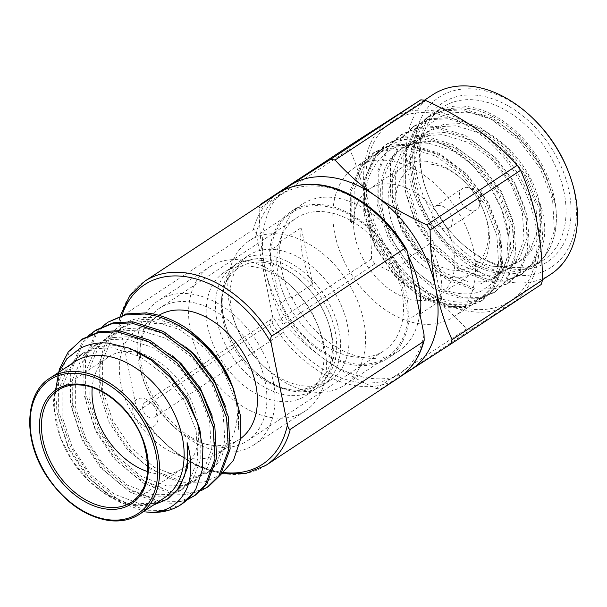 <?xml version="1.0" encoding="UTF-8"?>
<svg xmlns="http://www.w3.org/2000/svg" width="607" height="607" viewBox="0 0 607 607"><rect width="100%" height="100%" fill="white"/><g stroke="black" fill="none" stroke-linecap="round" stroke-linejoin="round"><path stroke-width="0.46" stroke-dasharray="3.04 2.28" d="M431.569 164.262A58.037 40.047 -123.4 0 0 397.137 211.638A58.037 40.047 -123.4 0 0 452.731 270.145A58.037 40.047 -123.4 0 0 483.665 210.811A58.037 40.047 -123.4 0 0 464.393 181.569A58.037 40.047 -123.4 0 0 431.569 164.262M427.184 161.394A63.621 43.901 -123.4 0 0 403.769 166.303A63.621 43.901 -123.4 0 0 389.436 213.323A63.621 43.901 -123.4 0 0 450.379 277.46A63.621 43.901 -123.4 0 0 473.786 272.543A63.621 43.901 -123.4 0 0 484.287 212.42A63.621 43.901 -123.4 0 0 463.164 180.37A63.621 43.901 -123.4 0 0 427.184 161.394M564.123 192.404A91.566 63.189 -123.4 0 0 476.412 100.087A91.566 63.189 -123.4 0 0 442.715 107.166A91.566 63.189 -123.4 0 0 422.085 174.839A91.566 63.189 -123.4 0 0 427.601 193.701A91.566 63.189 -123.4 0 0 458.004 239.841A91.566 63.189 -123.4 0 0 509.797 267.156A91.566 63.189 -123.4 0 0 543.493 260.077A91.566 63.189 -123.4 0 0 564.123 192.404M412.441 181.19A91.566 63.189 56.6 0 1 433.072 113.517A91.566 63.189 56.6 0 1 504.242 121.832A91.566 63.189 56.6 0 1 554.487 198.762A91.566 63.189 56.6 0 1 533.857 266.427A91.566 63.189 56.6 0 1 462.686 258.119A91.566 63.189 56.6 0 1 412.441 181.19M292.528 389.99A71.854 49.577 56.6 0 1 251.89 368.563A71.854 49.577 56.6 0 1 228.035 332.363A71.854 49.577 56.6 0 1 223.702 317.552A71.854 49.577 56.6 0 1 266.329 258.908A71.854 49.577 56.6 0 1 335.155 331.346A71.854 49.577 56.6 0 1 292.528 389.99M294.721 391.424A74.638 51.504 56.6 0 1 252.504 369.162A74.638 51.504 56.6 0 1 227.724 331.559A74.638 51.504 56.6 0 1 223.224 316.179A74.638 51.504 56.6 0 1 240.038 261.018A74.638 51.504 56.6 0 1 267.512 255.251A74.638 51.504 56.6 0 1 333.402 312.362A74.638 51.504 56.6 0 1 322.188 385.657A74.638 51.504 56.6 0 1 294.721 391.424M419.771 313.288A87.894 60.654 56.6 0 1 398.617 351.157A87.894 60.654 56.6 0 1 366.271 357.948A87.894 60.654 56.6 0 1 291.132 296.163L280.176 303.386A87.894 60.654 -123.4 0 0 355.315 365.179A87.894 60.654 -123.4 0 0 387.661 358.388A87.894 60.654 -123.4 0 0 408.943 319.312L419.574 312.302M568.122 170.977A101.847 70.275 56.6 0 1 513.833 275.1A101.847 70.275 56.6 0 1 416.273 172.426A101.847 70.275 56.6 0 1 476.7 89.29A101.847 70.275 56.6 0 1 534.304 119.67M551.012 274.114A107.424 74.13 56.6 0 1 511.473 282.414A107.424 74.13 56.6 0 1 408.572 174.11A107.424 74.13 56.6 0 1 432.776 94.722M477.921 95.398A95.147 65.655 -123.4 0 0 421.47 173.063A95.147 65.655 -123.4 0 0 427.207 192.669A95.147 65.655 -123.4 0 0 458.801 240.615A95.147 65.655 -123.4 0 0 512.612 268.992A95.147 65.655 -123.4 0 0 569.062 191.326A95.147 65.655 -123.4 0 0 477.921 95.398M409.042 259.599L398.412 266.61A87.894 60.654 -123.4 0 0 290.92 211.608A87.894 60.654 -123.4 0 0 269.645 250.676L280.601 243.453L280.229 241.578A88.592 61.132 -123.4 0 0 281.542 269.273A88.592 61.132 -123.4 0 0 291.504 298.037L312.582 284.144L301.307 227.686A88.592 61.132 -123.4 0 0 302.62 255.38A88.592 61.132 -123.4 0 0 312.582 284.144M541.133 284.539L511.564 303.447A110.216 76.057 56.6 0 1 426.084 292.877A110.216 76.057 56.6 0 1 365.938 200.515A110.216 76.057 56.6 0 1 391.287 118.729A110.216 76.057 56.6 0 1 431.334 110.55A110.216 76.057 56.6 0 1 476.768 129.306A110.216 76.057 56.6 0 1 536.907 221.669A110.216 76.057 56.6 0 1 511.564 303.447L471.29 329.419A125.566 86.642 56.6 0 1 466.616 328.842C454.385 315.359 440.872 303.371 426.084 292.877C411.227 282.414 394.148 272.786 374.838 263.969A125.566 86.642 56.6 0 1 371.552 258.916C371.325 237.732 369.451 218.262 365.938 200.515C362.364 182.813 356.924 165.696 349.624 149.17A125.566 86.642 56.6 0 1 351.005 144.701M466.616 328.842L376.15 388.465C356.741 379.587 339.662 369.951 324.904 359.556A110.216 76.057 -123.4 0 0 370.338 378.313A110.216 76.057 -123.4 0 0 404.786 373.267M376.15 388.465A125.566 86.642 -123.4 0 0 378.495 388.784A125.566 86.642 -123.4 0 0 380.824 389.041L471.29 329.419M402.077 375.467L380.824 389.041M371.552 258.916L281.087 318.538C273.749 301.914 268.309 284.797 264.766 267.194C261.268 249.568 259.401 230.099 259.159 208.793L349.624 149.17M283.993 189.999A110.216 76.057 56.6 0 0 264.766 267.194A110.216 76.057 56.6 0 0 324.904 359.556C310.2 349.131 296.694 337.143 284.372 323.592L374.838 263.969M260.297 205.06A125.566 86.642 -123.4 0 0 259.159 208.793M281.087 318.538A125.566 86.642 -123.4 0 0 284.372 323.592M280.229 241.578L301.307 227.686M430.075 243.612L441.357 300.07A88.592 61.132 -123.4 0 0 430.075 243.612L408.997 257.505M420.279 313.963L441.357 300.07M392.312 121.392A107.424 74.13 56.6 0 0 376.173 226.889A107.424 74.13 56.6 0 0 471.009 309.084A107.424 74.13 -123.4 0 0 510.54 300.791A107.424 74.13 -123.4 0 0 526.679 195.295A107.424 74.13 -123.4 0 0 431.843 113.092A107.424 74.13 56.6 0 0 392.312 121.392L424.407 100.238M291.504 298.037L291.132 296.163M280.601 243.453A87.894 60.654 56.6 0 1 301.884 204.384A87.894 60.654 56.6 0 1 408.746 258.089M398.412 266.61L408.943 319.312M280.176 303.386L279.341 299.213A86.498 59.691 56.6 0 0 355.057 363.904A86.498 59.691 -123.4 0 0 386.894 357.22A86.498 59.691 -123.4 0 0 408.109 315.139A86.498 59.691 56.6 0 0 399.239 270.783A86.498 59.691 -123.4 0 0 323.523 206.092A86.498 59.691 56.6 0 0 291.686 212.769A86.498 59.691 56.6 0 0 270.472 254.849L269.645 250.676M322.188 385.657L330.625 380.103A74.638 51.504 -123.4 0 1 303.151 385.87A74.638 51.504 56.6 0 1 260.942 363.608L263.559 366.165A86.498 59.691 56.6 0 0 312.484 391.963A86.498 59.691 -123.4 0 0 344.313 385.278A86.498 59.691 -123.4 0 0 357.303 300.336A86.498 59.691 -123.4 0 0 280.95 234.15A86.498 59.691 56.6 0 0 249.113 240.835L291.686 212.769M279.341 299.213L270.472 254.849A86.498 59.691 56.6 0 0 279.341 299.213M263.559 366.165A86.498 59.691 56.6 0 1 234.833 322.583A86.498 59.691 56.6 0 1 249.113 240.835M260.942 363.608A74.638 51.504 56.6 0 1 236.153 325.997A74.638 51.504 56.6 0 1 248.475 255.456A74.638 51.504 56.6 0 1 275.942 249.689A74.638 51.504 -123.4 0 1 341.832 306.801A74.638 51.504 -123.4 0 1 330.625 380.103M524.903 268.84A89.57 61.808 -123.4 0 1 499.789 271.678A89.57 61.808 56.6 0 1 449.134 244.962A89.57 61.808 56.6 0 1 419.391 199.84A89.57 61.808 56.6 0 1 467.14 108.266A89.57 61.808 -123.4 0 1 546.96 178.655L555.564 205.523C558.25 228.088 553.766 246.017 542.112 259.295C537.165 263.787 531.428 266.974 524.903 268.84C543.887 258.893 550.815 230.379 538.72 199.908C530.017 162.41 492.907 125.968 459.598 123.608L443.474 124.488L429.195 130.505L418.557 140.558L409.057 162.995L409.072 190.727L418.473 219.62L435.712 245.357L458.027 264.113L481.897 273.104L496.913 272.953L510.024 267.71L519.592 258.354L527.422 237.026L525.738 210.394L514.66 182.608L495.744 157.964L471.76 140.316L446.213 132.425L430.09 133.312L415.81 139.322L405.173 149.383L395.673 171.811L395.688 199.544L405.089 228.437L422.328 254.181L444.643 272.93L468.513 281.929L483.529 281.777L496.64 276.534L506.208 267.179L514.038 245.843L512.354 219.218L501.276 191.425L482.36 166.788L458.376 149.14L432.829 141.249L416.706 142.129L402.426 148.146L391.788 158.207L382.372 180.196L382.144 207.404A79.525 54.873 56.6 0 1 400.241 149.58A79.525 54.873 56.6 0 1 429.513 143.434M479.697 189.672A2.792 1.927 -123.4 0 1 482.262 193.557A2.792 1.927 -123.4 0 1 480.6 194.741A2.792 1.927 56.6 0 1 477.929 191.933A2.792 1.927 56.6 0 1 479.583 189.65A2.792 1.927 -123.4 0 1 479.697 189.672L467.754 187.495A12.838 8.855 -123.4 0 0 467.238 187.419A12.838 8.855 56.6 0 0 462.511 188.413A12.838 8.855 56.6 0 0 460.584 201.016A12.838 8.855 56.6 0 0 471.92 210.834A12.838 8.855 -123.4 0 0 476.639 209.847A12.838 8.855 -123.4 0 0 479.545 205.394A12.838 8.855 -123.4 0 0 467.754 187.495M444.491 228.915A12.838 8.855 56.6 0 1 433.163 219.089A12.838 8.855 56.6 0 1 435.09 206.486A12.838 8.855 56.6 0 1 439.809 205.492A12.838 8.855 56.6 0 1 451.145 215.318A12.838 8.855 56.6 0 1 449.218 227.921A12.838 8.855 56.6 0 1 444.491 228.915M369.2 189.088A63.621 43.901 56.6 0 0 359.648 251.564A63.621 43.901 56.6 0 0 415.81 300.245A63.621 43.901 -123.4 0 0 439.218 295.328A63.621 43.901 -123.4 0 0 448.778 232.853A63.621 43.901 -123.4 0 0 392.615 184.171A63.621 43.901 56.6 0 0 369.2 189.088L403.769 166.303M354.92 167.418A89.57 61.808 56.6 0 0 341.468 255.38A89.57 61.808 56.6 0 0 420.537 323.918A89.57 61.808 -123.4 0 0 453.497 316.998A89.57 61.808 -123.4 0 0 466.95 229.036A89.57 61.808 -123.4 0 0 387.881 160.498A89.57 61.808 56.6 0 0 354.92 167.418L373.631 155.089L361.719 166.379L351.119 191.569L351.248 222.739L350.414 222.101L352.09 221.001L354.276 220.743L351.248 222.739M354.276 220.743L354.154 189.574L364.746 164.383L376.659 153.093L392.676 146.37L410.764 145.422L439.43 154.383L466.343 174.33L487.535 202.146L499.91 233.52L501.701 263.582L492.778 287.672L481.935 298.257L467.087 304.206L450.106 304.426C404.74 299.926 356.817 231.032 367.356 181.759A89.57 61.808 56.6 0 0 454.264 301.687A89.57 61.808 -123.4 0 0 487.224 294.767A89.57 61.808 -123.4 0 0 502.004 210.121A89.57 61.808 -123.4 0 0 472.269 164.99A89.57 61.808 -123.4 0 0 438.11 142.47L421.121 138.601L403.033 139.542L387.016 146.272L375.103 157.554L364.503 182.753L364.632 213.914L375.331 246.389L394.846 275.312L420.09 296.36L447.078 306.421L464.059 306.201L478.908 300.253L489.75 289.668L498.673 265.578L496.875 235.516L484.507 204.142L463.316 176.326L436.403 156.378L407.737 147.418L389.648 148.366L373.631 155.089M555.564 205.523L554.274 198.868L541.649 166.804L520.017 138.366L492.535 117.978L463.27 108.812L444.802 109.768L428.451 116.635L416.296 128.153L405.484 153.89L405.628 185.719L416.577 218.884L436.539 248.415L462.344 269.918L489.94 280.184L507.3 279.948L522.475 273.863L533.568 263.043L542.704 238.414L540.89 207.685L528.265 175.62L506.633 147.19L479.151 126.795L449.886 117.629L431.418 118.593L415.067 125.452L402.911 136.977L392.099 162.706L392.243 194.536L403.192 227.701L423.155 257.239L448.96 278.734L476.556 289L493.916 288.773L509.091 282.68L520.184 271.86L529.319 247.231L527.506 216.509L514.88 184.445L493.248 156.007L465.766 135.619L436.501 126.453L418.033 127.417L401.682 134.276L389.527 145.801L378.715 171.531L378.859 203.36L389.808 236.525L409.771 266.063L435.576 287.559L463.171 297.825L480.532 297.597L495.707 291.504L506.799 280.684L515.935 256.055L514.121 225.326L501.496 193.269L479.864 164.831L452.382 144.436L423.117 135.278L404.649 136.234L388.298 143.1L376.143 154.618L366.613 174.702L364.094 199.627L365.475 212.177L376.423 245.342L396.386 274.88L422.191 296.375L449.787 306.641L467.147 306.414L482.322 300.328L493.415 289.509L502.55 264.88L500.737 234.15L488.111 202.085L466.479 173.655L438.998 153.26L409.733 144.094L391.265 145.058L374.914 151.917L362.758 163.442L351.946 189.172L352.09 221.001M542.112 259.295L545.283 255.319L554.419 230.69L552.598 199.969L539.98 167.904L518.34 139.473L490.866 119.078L461.593 109.913L443.125 110.876L426.782 117.735L414.619 129.261L403.807 154.99L403.951 186.819L414.907 219.984L434.862 249.523L460.667 271.018L488.263 281.284L505.623 281.056L520.806 274.963L531.899 264.144L541.034 239.515L539.213 208.793L526.595 176.728L504.956 148.29L477.481 127.895L448.209 118.737L429.741 119.693L413.397 126.56L401.235 138.077L390.422 163.814L390.567 195.636L401.523 228.809L421.478 258.339L447.283 279.835L474.879 290.1L492.239 289.873L507.422 283.788L518.515 272.968L527.65 248.339L525.829 217.61L513.211 185.545L491.571 157.114L464.097 136.719L434.824 127.553L416.356 128.517L400.013 135.376L387.85 146.902L377.038 172.631L377.182 204.46L388.139 237.625L408.094 267.163L433.899 288.659L461.495 298.925L478.855 298.697L494.037 292.604L505.13 281.785L514.266 257.156L512.445 226.434L499.827 194.369L478.187 165.931L450.713 145.543L421.44 136.378L402.972 137.341L386.629 144.2L381.196 148.374L374.466 155.726L363.654 181.455L363.798 213.285L374.754 246.45L394.709 275.988L420.514 297.483L448.11 307.749L465.47 307.521L480.653 301.429L491.738 290.609L500.881 265.98L499.06 235.25L486.442 203.193L464.803 174.755L437.328 154.36L408.056 145.202L389.588 146.158L373.244 153.017L361.082 164.543L350.269 190.272L350.414 222.101M438.11 142.47L448.474 147.304L472.269 164.99M382.144 207.404C387.251 247.785 423.762 288.469 457.01 293.158C465.63 294.607 473.574 294.016 480.843 291.398L497.133 279.956L506.648 260.744L508.241 236.237L501.731 209.4L489.538 185.856L472.512 165.233M546.96 178.655C534.691 152.099 516.656 132.554 492.861 120.019C483.718 115.512 474.72 112.894 465.88 112.166L451.464 112.894L438.603 117.432L427.889 125.558L419.832 136.924L413.253 167.008L420.165 201.85L431.592 224.036L447.291 243.164L469.143 259.272L493.324 266.678L507.596 266.207L520.062 261.093L529.63 251.738L537.461 230.41L535.776 203.777L524.698 175.992L505.783 151.348L481.799 133.699L456.252 125.808L440.128 126.696L425.848 132.705L415.211 142.766L405.711 165.195L405.726 192.927L415.127 221.821L432.366 247.565L454.681 266.314L478.551 275.312L493.567 275.161L506.678 269.918L516.246 260.562L524.076 239.226L522.392 212.602L511.314 184.809L492.398 160.172L468.414 142.524L442.867 134.633L426.744 135.513L412.464 141.53L401.826 151.591L392.327 174.019L392.342 201.752L401.743 230.645L418.982 256.382L441.297 275.138L465.167 284.129L480.183 283.977L493.294 278.734L502.862 269.379L510.692 248.051L509.007 221.426L497.93 193.633L479.014 168.996L455.462 151.575L429.483 143.457C415.947 140.619 400.468 143.563 390.316 150.172C384.868 153.624 380.217 158.048 376.363 163.442C372.432 169.33 370.209 172.881 367.356 181.759M493.324 266.678A79.525 54.873 -123.4 0 0 521.155 260.373A79.525 54.873 -123.4 0 0 538.72 199.908M120.178 317.37L119.496 318.622L119.647 324.267L135.96 405.916L137.243 409.664L138.798 410.582L272.012 322.787C273.006 321.74 273.18 319.441 272.543 315.898L256.23 234.241C255.517 230.857 254.568 229.302 253.392 229.575L120.178 317.37A110.216 76.057 56.6 0 1 144.58 281.322M159.785 308.06A79.525 54.873 56.6 0 0 147.842 386.151A79.525 54.873 56.6 0 0 218.042 447.002A79.525 54.873 -123.4 0 0 247.315 440.857A79.525 54.873 -123.4 0 0 259.257 362.766A79.525 54.873 -123.4 0 0 189.05 301.914A79.525 54.873 56.6 0 0 159.785 308.06L296.375 218.042A79.525 54.873 56.6 0 1 325.64 211.896A79.525 54.873 -123.4 0 1 395.84 272.748A79.525 54.873 -123.4 0 1 383.897 350.838A79.525 54.873 -123.4 0 1 354.632 356.984A79.525 54.873 56.6 0 1 284.433 296.133A79.525 54.873 56.6 0 1 296.375 218.042M151.272 418.064A8.862 6.116 -123.4 0 0 154.535 417.373A8.862 6.116 -123.4 0 0 156.53 410.825A8.862 6.116 -123.4 0 0 155.991 409.004A8.862 6.116 -123.4 0 0 153.055 404.543A8.862 6.116 -123.4 0 0 148.04 401.895A8.862 6.116 -123.4 0 0 144.785 402.585A8.862 6.116 -123.4 0 0 142.789 409.126A8.862 6.116 -123.4 0 0 151.272 418.064M157.744 414.331A15.949 11.002 56.6 0 1 148.283 427.351A15.949 11.002 56.6 0 1 133.009 411.273A15.949 11.002 56.6 0 1 137.683 398.89A15.949 11.002 56.6 0 1 151.484 403.01A15.949 11.002 56.6 0 1 156.781 411.045A15.949 11.002 56.6 0 1 157.744 414.331M278.514 334.199A8.862 6.116 56.6 0 1 270.692 327.416A8.862 6.116 56.6 0 1 272.027 318.721A8.862 6.116 56.6 0 1 275.282 318.038A8.862 6.116 56.6 0 1 283.105 324.813A8.862 6.116 56.6 0 1 281.777 333.516A8.862 6.116 56.6 0 1 278.514 334.199M264.182 262.482A69.759 48.135 -123.4 0 0 222.799 319.426A69.759 48.135 -123.4 0 0 289.615 389.747A69.759 48.135 -123.4 0 0 326.801 318.432A69.759 48.135 -123.4 0 0 303.637 283.287A69.759 48.135 -123.4 0 0 264.182 262.482M260.889 260.327A73.94 51.026 -123.4 0 0 233.68 266.041A73.94 51.026 -123.4 0 0 217.018 320.686A73.94 51.026 -123.4 0 0 287.847 395.233A73.94 51.026 -123.4 0 0 315.063 389.519A73.94 51.026 -123.4 0 0 327.264 319.639A73.94 51.026 -123.4 0 0 302.711 282.384A73.94 51.026 -123.4 0 0 260.889 260.327M58.325 372.592L53.09 403.018L60.336 437.389L72.37 460.789L88.941 480.956L105.489 494.174C114.108 499.66 122.743 503.249 131.385 504.941L108.334 494.849L87.089 476.525L68.803 449.309L58.803 418.747L58.742 389.421L68.758 365.702L79.995 355.072L95.079 348.729L112.12 347.811L139.117 356.188L164.474 374.906L184.445 401.015L196.129 430.462L197.874 458.672L189.543 481.283L179.391 491.207L165.476 496.776L149.557 496.951L124.245 487.459L100.58 467.64L82.286 440.416L72.294 409.862L72.233 380.528L82.249 356.81L93.478 346.18L108.57 339.837L125.611 338.918L152.607 347.303L177.957 366.013L197.935 392.122L209.62 421.569L211.365 449.787L203.034 472.39L192.882 482.315L178.966 487.884L163.048 488.058L137.736 478.566L114.07 458.748L95.777 431.524L85.777 400.969L85.724 371.643L95.739 347.925L106.969 337.287L122.06 330.944L139.102 330.026L166.098 338.41L191.448 357.121L211.426 383.229L223.11 412.677L224.856 440.894L216.524 463.498L206.365 473.422L192.457 478.991L176.538 479.173L151.226 469.681L127.561 449.855L109.268 422.639L99.267 392.076L99.214 362.751L109.23 339.032L120.459 328.402L135.551 322.051L152.592 321.141L179.589 329.518L204.938 348.228L224.916 374.337L236.601 403.784L238.627 429.437L238.217 408.215L231.153 382.987A73.94 51.026 56.6 0 1 218.945 452.868A73.94 51.026 56.6 0 1 191.736 458.581A73.94 51.026 -123.4 0 1 126.461 402.001A73.94 51.026 -123.4 0 1 137.561 329.389A73.94 51.026 -123.4 0 1 164.778 323.675A73.94 51.026 56.6 0 1 206.592 345.732L204.331 343.524M153.518 505.016L136.218 505.745L131.385 504.941M74.403 362A81.475 56.223 -123.4 0 0 60.95 438.998A81.475 56.223 -123.4 0 0 88.007 480.054A81.475 56.223 -123.4 0 0 134.086 504.356A81.475 56.223 56.6 0 0 164.072 498.059M181.819 504.076L165.825 510.495L147.539 510.753L118.479 499.978L91.293 477.39L70.26 446.342L58.704 411.478L58.515 378.017L69.851 350.975L82.613 338.873M195.31 495.183L179.315 501.602L161.03 501.86L131.969 491.086L104.783 468.498L83.751 437.45L72.195 402.585L72.005 369.132L83.341 342.082L96.103 329.98M187.396 499.69L173.966 503.271L159.345 502.975L130.277 492.201L103.099 469.613L82.066 438.565L70.511 403.701L70.321 370.24L81.657 343.198L88.797 335.405M208.8 486.29L192.806 492.717L174.52 492.967L145.46 482.193L118.274 459.605L97.241 428.557L85.686 393.7L85.496 360.239L96.832 333.197L109.594 321.088M200.887 490.797L187.457 494.386L172.836 494.083L143.768 483.309L116.59 460.721L95.549 429.673L83.994 394.808L83.812 361.347L95.147 334.305L102.287 326.513M145.756 511.929L116.794 501.086L89.608 478.498L68.576 447.458L57.02 412.593L55.556 390.142M203.262 342.492L180.34 325.997C172.198 321.771 164.118 319.107 156.098 318.007C145.452 316.581 135.809 317.924 127.159 322.029C79.676 341.233 98.395 437.207 153.131 469.575C163.397 476.32 173.716 480.569 184.088 482.322L203.755 482.163L220.364 475.069M238.627 429.437L238.619 409.3L232.974 387.721M202.123 341.369L184.02 326.619M147.668 471.616A66.967 46.208 -123.4 0 0 157.577 473.892A66.967 46.208 56.6 0 0 182.229 468.718A66.967 46.208 56.6 0 0 192.282 402.957A66.967 46.208 56.6 0 0 133.168 351.711A66.967 46.208 -123.4 0 0 108.524 356.886A66.967 46.208 -123.4 0 0 92.226 387.501M240.524 438.603A73.94 51.026 56.6 0 1 239.181 439.536A73.94 51.026 56.6 0 1 211.972 445.25A73.94 51.026 -123.4 0 1 170.15 423.193L172.927 425.902A86.498 59.691 -123.4 0 0 221.843 451.699A86.498 59.691 56.6 0 0 253.68 445.014A86.498 59.691 56.6 0 0 266.67 360.072A86.498 59.691 56.6 0 0 190.31 293.887A86.498 59.691 -123.4 0 0 158.48 300.571A86.498 59.691 -123.4 0 0 144.2 382.319A86.498 59.691 -123.4 0 0 172.927 425.902M158.92 315.344A73.94 51.026 -123.4 0 0 157.797 316.057A73.94 51.026 -123.4 0 0 145.597 385.938A73.94 51.026 -123.4 0 0 170.15 423.193M209.908 266.67A86.498 59.691 -123.4 0 1 241.738 259.993A86.498 59.691 56.6 0 1 290.662 285.791A86.498 59.691 56.6 0 1 319.388 329.373A86.498 59.691 56.6 0 1 305.109 411.121A86.498 59.691 56.6 0 1 273.279 417.806A86.498 59.691 -123.4 0 1 196.918 351.62A86.498 59.691 -123.4 0 1 209.908 266.67L158.48 300.571M317.992 325.754A73.94 51.026 56.6 0 0 293.439 288.5A73.94 51.026 56.6 0 0 251.617 266.443A73.94 51.026 -123.4 0 0 224.408 272.156A73.94 51.026 -123.4 0 0 213.3 344.768A73.94 51.026 -123.4 0 0 278.575 401.348A73.94 51.026 56.6 0 0 305.784 395.635A73.94 51.026 56.6 0 0 317.992 325.754L319.388 329.373M169.27 497.877L155.362 503.438L139.435 503.62L114.124 494.128L90.458 474.302L72.172 447.086L62.172 416.523L62.111 387.198L72.134 363.479L83.364 352.849L98.455 346.506L115.497 345.588L135.05 350.543M200.705 434.339L200.826 459.211L192.92 479.06L182.76 488.984L168.845 494.553L152.926 494.728L127.614 485.236L103.949 465.417L85.663 438.193L75.663 407.638L75.602 378.305L85.625 354.587L96.854 343.957L111.946 337.613L128.98 336.695L150.809 342.606L172.305 355.74M212.033 415.537L212.996 419.346L214.741 447.564L206.403 470.167L196.251 480.091L182.335 485.661L166.417 485.835L141.105 476.343L117.439 456.525L99.153 429.301L89.153 398.746L89.092 369.42L99.116 345.702L110.345 335.064L125.437 328.721L142.47 327.803L164.292 333.713L185.795 346.847M225.523 406.644L226.487 410.453L228.232 438.671L219.893 461.282L209.741 471.199L195.826 476.768L179.907 476.95L154.595 467.458L130.93 447.632L112.644 420.416L102.644 389.853L102.583 360.528L112.599 336.809L123.836 326.179L138.927 319.828L155.961 318.918L180.34 325.997M122.037 315.162A107.424 74.13 -123.4 0 0 119.647 324.267M265.889 465.372A110.216 76.057 56.6 0 1 225.326 473.892A110.216 76.057 56.6 0 1 138.798 410.582M272.012 322.787A110.216 76.057 -123.4 0 0 358.54 386.098A110.216 76.057 -123.4 0 0 399.103 377.577M277.794 193.527A110.216 76.057 -123.4 0 0 253.392 229.575M256.23 234.241A107.424 74.13 56.6 0 1 320.101 186.387A107.424 74.13 56.6 0 1 407.722 252.982M424.035 334.639A107.424 74.13 56.6 0 1 359.716 382.44A107.424 74.13 56.6 0 1 272.543 315.898M135.96 405.916A107.424 74.13 -123.4 0 0 223.619 472.519M108.524 356.886L57.938 390.225A66.967 46.208 56.6 0 1 82.582 385.05A66.967 46.208 56.6 0 1 141.697 436.296A66.967 46.208 56.6 0 1 131.636 502.057L182.229 468.718M49.949 378.115A81.475 56.223 -123.4 0 0 37.71 458.126A81.475 56.223 -123.4 0 0 109.639 520.465A81.475 56.223 -123.4 0 0 139.625 514.175M433.072 113.517L442.715 107.166M251.89 368.563L252.504 369.162M228.035 332.363L227.724 331.559M387.661 358.388L398.617 351.157M458.004 239.841L458.801 240.615M427.601 193.701L427.207 192.669M510.54 300.791L542.514 279.713M290.92 211.608L301.884 204.384M344.313 385.278L386.894 357.22M236.153 325.997L234.833 322.583M240.038 261.018L248.475 255.456M533.857 266.427L543.493 260.077M482.262 193.557L479.545 205.394M435.09 206.486L462.511 188.413M449.218 227.921L476.639 209.847M464.393 181.569L463.164 180.37M483.665 210.811L484.287 212.42M439.218 295.328L473.786 272.543M453.497 316.998L478.908 300.253M376.659 153.093L387.016 146.272M481.935 298.257L487.224 294.767M501.731 209.4L502.004 210.121M400.241 149.58L402.426 148.146M493.294 278.734L496.64 276.534M412.464 141.53L415.81 139.322M506.678 269.918L510.024 267.71M425.848 132.705L429.195 130.505M520.062 261.093L521.155 260.373M480.653 301.429L482.322 300.328M373.244 153.017L374.914 151.917M428.451 116.635L426.782 117.735M522.475 273.863L520.806 274.963M415.067 125.452L413.397 126.56M509.091 282.68L507.422 283.788M401.682 134.276L400.013 135.376M495.707 291.504L494.037 292.604M388.298 143.1L386.629 144.2M447.291 243.164L449.134 244.962M420.165 201.85L419.391 199.84M120.269 315.761L119.496 318.622M137.235 409.664L154.618 433.444L175.598 452.913L198.648 466.677L222.086 473.779M247.315 440.857L383.897 350.838M272.027 318.721L144.785 402.585M88.007 480.054L88.941 480.956M60.95 438.998L60.336 437.389M239.181 439.536L218.945 452.868M157.797 316.057L137.561 329.389M145.597 385.938L144.2 382.319M305.109 411.121L253.68 445.014M293.439 288.5L290.662 285.791M303.637 283.287L302.711 282.384M326.801 318.432L327.264 319.639M315.063 389.519L305.784 395.635M233.68 266.041L224.408 272.156M83.364 352.849L79.995 355.072M182.76 488.984L179.391 491.207M96.854 343.957L93.478 346.18M196.251 480.091L192.882 482.315M110.345 335.064L106.969 337.287M209.741 471.199L206.365 473.422M123.836 326.179L120.459 328.402M281.777 333.516L154.535 417.373M153.055 404.543L151.484 403.01M155.991 409.004L156.781 411.045"/><path stroke-width="0.91" d="M419.574 312.302L419.9 312.089A87.894 60.654 56.6 0 1 419.771 313.288M424.407 100.238L432.776 94.722A107.424 74.13 56.6 0 1 472.314 86.422A107.424 74.13 56.6 0 1 533.067 118.464A107.424 74.13 56.6 0 1 568.744 172.585A107.424 74.13 56.6 0 1 551.012 274.114L542.514 279.713M420.856 99.821L351.005 144.701L260.54 204.324L330.39 159.444L420.856 99.821A125.566 86.642 56.6 0 1 423.185 100.079A125.566 86.642 56.6 0 1 425.53 100.398C444.832 109.214 461.919 118.851 476.768 129.306C491.564 139.807 505.07 151.796 517.301 165.271A125.566 86.642 56.6 0 1 520.594 170.324C527.9 186.85 533.333 203.96 536.907 221.669C540.42 239.416 542.294 258.878 542.521 280.07A125.566 86.642 56.6 0 1 541.133 284.539L450.667 344.161L402.077 375.467M404.786 373.267A110.216 76.057 -123.4 0 0 410.393 370.133A110.216 76.057 56.6 0 0 435.735 288.348C439.278 305.943 444.719 323.061 452.056 339.692L542.521 280.07M425.53 100.398L335.064 160.02C347.379 173.572 360.884 185.56 375.596 195.985C390.347 206.38 407.426 216.016 426.835 224.893L517.301 165.271M520.594 170.324L430.128 229.947C430.371 251.245 432.237 270.714 435.735 288.348A110.216 76.057 56.6 0 0 375.596 195.985A110.216 76.057 -123.4 0 0 290.108 185.416A110.216 76.057 56.6 0 0 283.993 189.999M335.064 160.02A125.566 86.642 -123.4 0 0 330.39 159.444M260.54 204.324A125.566 86.642 -123.4 0 0 260.297 205.06M430.128 229.947A125.566 86.642 -123.4 0 0 426.835 224.893M450.667 344.161A125.566 86.642 -123.4 0 0 452.056 339.692M419.9 312.089L420.279 313.963A88.592 61.132 -123.4 0 0 408.997 257.505L409.368 259.386A87.894 60.654 56.6 0 0 408.746 258.089M533.067 118.464L534.304 119.67A101.847 70.275 56.6 0 1 568.122 170.977L568.744 172.585M120.269 315.761L129.769 295.753L144.58 281.322A110.216 76.057 56.6 0 1 184.665 272.748A110.216 76.057 56.6 0 1 271.67 336.111C270.684 337.067 270.51 339.366 271.139 343.008L287.452 424.657C288.15 428.011 289.099 429.566 290.29 429.324L423.504 341.529L424.187 340.277C419.869 356.855 411.508 369.291 399.103 377.577A110.216 76.057 -123.4 0 0 423.504 341.529M271.67 336.111L404.884 248.316L406.447 249.242L407.722 252.982L424.035 334.639L424.187 340.277M58.325 372.592L67.21 358.471L79.783 348.562C88.281 344.063 97.833 342.242 108.448 343.092L129.989 348.342L151.31 360.209L170.635 377.698L186.448 399.262L197.48 423.094L202.875 447.245L202.336 469.757L195.879 488.984A96.263 66.429 56.6 0 1 181.152 504.516A96.263 66.429 56.6 0 1 150.559 512.369C157.653 512.414 164.36 510.646 170.688 507.073C176.675 503.522 181.379 498.605 184.816 492.323C191.956 480.539 192.669 460.963 187.115 442.64L187.388 467.838L179.429 487.952L169.27 497.877L167.198 499.242M139.625 514.175L164.072 498.059A81.475 56.223 56.6 0 0 176.311 418.048A81.475 56.223 56.6 0 0 104.389 355.702A81.475 56.223 -123.4 0 0 74.403 362L49.949 378.115C24.864 392.866 22.254 440.083 47.149 476.814C64.668 502.255 85.359 516.845 109.214 520.578C120.93 521.921 131.066 519.789 139.625 514.175A81.475 56.223 -123.4 0 0 151.856 434.157A81.475 56.223 -123.4 0 0 79.934 371.818A81.475 56.223 -123.4 0 0 49.949 378.115M153.518 505.016L167.198 499.235L177.449 489.553L184.422 476.358L187.707 460.409L187.115 442.64M150.559 512.369L145.756 511.929M195.879 488.984L193.512 492.672L181.152 504.516M55.556 390.142L59.387 369.155L68.166 352.09L82.62 338.873L99.791 331.672L119.192 330.678L149.944 340.337L178.815 361.818L201.532 391.75L214.779 425.507L216.653 457.853L207.002 483.787L195.31 495.183L187.396 499.69M80.928 339.981L98.106 332.78L117.508 331.786L148.26 341.453L177.13 362.925L199.847 392.866L213.087 426.615L214.961 458.96L205.318 484.894L193.625 496.291M88.797 335.405L96.103 329.98L113.281 322.78L132.683 321.786L163.435 331.452L192.305 352.925L215.022 382.858L228.27 416.614L230.144 448.96L220.493 474.894L208.8 486.29L200.887 490.797M94.419 331.088L111.589 323.888L130.998 322.894L161.75 332.56L190.621 354.04L213.338 383.973L226.578 417.722L228.452 450.075L218.808 476.002L207.116 487.398M102.287 326.513L107.909 322.203L125.08 315.003L144.489 314.009C177.176 316.968 213.649 345.998 230.88 382.827L233.612 389.368L240.395 415.431L240.334 439.878L233.46 460.372L220.364 475.069M107.909 322.203L126.772 313.887L146.173 312.893C158.579 314.168 171.189 318.743 184.02 326.619A96.263 66.429 56.6 0 1 201.661 340.922A96.263 66.429 56.6 0 1 230.88 382.827M232.284 385.938L220.531 363.176L203.262 342.492M232.974 387.721L219.559 362.189L201.661 340.922M206.592 345.732A73.94 51.026 56.6 0 1 231.153 382.987M92.226 387.501A66.967 46.208 -123.4 0 0 147.668 471.616M158.92 315.344A73.94 51.026 -123.4 0 1 185.014 310.344A73.94 51.026 56.6 0 1 249.834 365.854A73.94 51.026 56.6 0 1 240.524 438.603M135.05 350.543L152.236 359.776L167.843 372.683L187.821 398.791L199.506 428.238L200.705 434.339M172.305 355.74L181.334 363.79L200.211 388.017L212.033 415.537M185.795 346.847L194.824 354.898L213.702 379.125L225.523 406.644M271.139 343.008A107.424 74.13 -123.4 0 0 183.496 276.405A107.424 74.13 -123.4 0 0 122.037 315.162M290.29 429.324A110.216 76.057 56.6 0 1 265.889 465.372L399.103 377.577M404.884 248.316A110.216 76.057 -123.4 0 0 317.901 184.953A110.216 76.057 -123.4 0 0 277.794 193.527C289.44 185.932 303.09 182.995 318.743 184.725C350.307 188.018 385.786 214.005 406.447 249.234M223.619 472.519A107.424 74.13 -123.4 0 0 287.452 424.657M131.636 502.057A66.967 46.208 56.6 0 1 106.991 507.232A66.967 46.208 56.6 0 1 47.877 455.994A66.967 46.208 56.6 0 1 57.938 390.225C64.608 385.802 72.681 384.11 82.157 385.164C105.315 387.312 133.077 411.948 142.979 440.697C151.765 469.841 147.979 490.289 131.636 502.057M106.407 509.061A68.363 47.171 56.6 0 1 40.919 440.136A68.363 47.171 56.6 0 1 81.482 384.337A68.363 47.171 56.6 0 1 146.962 453.254A68.363 47.171 56.6 0 1 106.407 509.061M108.539 519.751A80.078 55.26 -123.4 0 0 156.052 454.385A80.078 55.26 -123.4 0 0 79.342 373.646A80.078 55.26 -123.4 0 0 31.83 439.013A80.078 55.26 -123.4 0 0 108.539 519.751M144.58 281.322L277.794 193.527M222.086 473.779L245.63 473.536L265.889 465.372M232.822 387.334L233.612 389.368"/></g></svg>
